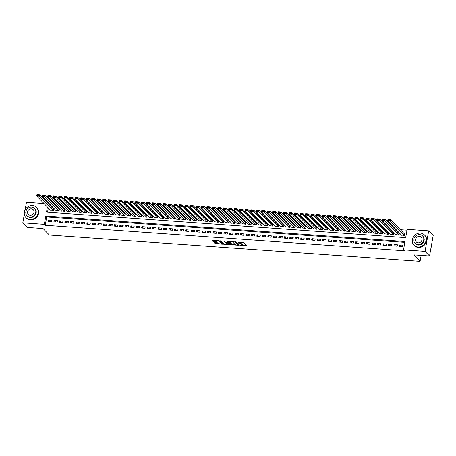<?xml version="1.0" encoding="UTF-8"?>
<svg xmlns="http://www.w3.org/2000/svg" width="456" height="456" viewBox="0 0 456 456"><rect width="100%" height="100%" fill="white"/><g stroke="black" fill="none" stroke-linecap="round" stroke-linejoin="round"><path stroke-width="0.68" d="M240.198 245.419L246.776 245.835L243.595 242.563L238.146 242.244A1.841 0.507 -169.9 0 1 240.437 242.951L240.7 243.225A1.841 0.507 -169.9 0 1 240.791 243.424A1.841 0.507 -169.9 0 1 239.542 243.681L238.551 243.732L239.793 243.937A1.841 0.507 -169.9 0 1 242.079 244.638L242.347 244.912A1.841 0.507 -169.9 0 1 242.432 245.111A1.841 0.507 -169.9 0 1 241.19 245.374L240.198 245.419M214.565 242.529L214.206 242.672L215.101 243.589L215.813 243.806L222.556 244.177L219.342 240.842L218.629 240.625L212.279 240.175L211.915 240.318L212.998 241.423L216.429 241.84L216.817 241.76L216.252 241.144A1.539 0.422 -169.9 0 1 216.178 240.979A1.539 0.422 -169.9 0 1 217.489 240.791A1.539 0.422 -169.9 0 1 219.136 241.349L221.228 243.504A1.539 0.422 -169.9 0 1 221.302 243.669A1.539 0.422 -169.9 0 1 219.991 243.863A1.539 0.422 -169.9 0 1 218.35 243.299L217.284 242.723L214.565 242.529M47.407 207.024L46.495 212.148L405.692 237.644L407.174 229.334L428.697 230.861L433.2 235.49L429.546 255.993L413.78 254.875L420.09 261.356L49.379 235.045L43.069 228.564L27.303 227.441L22.8 222.813L24.322 214.257M429.546 255.993L425.043 251.364L403.52 249.837L405.002 241.526L45.805 216.03L44.323 224.341L22.8 222.813M404.848 242.375L46.706 216.953L45.224 225.27L404.421 250.766L403.52 249.837M45.224 225.27L44.323 224.341M231.842 244.775L239.269 245.305L236.083 242.033L229.02 241.361L228.655 241.503L231.842 244.775L231.939 244.222L235.37 244.638M230.536 244.855L223.468 244.182L220.259 240.848L224.084 241.178L226.085 242.729L228.279 242.774L226.906 241.332L227.664 241.384L230.896 244.712L230.536 244.855L230.616 244.416M50.422 210.119L53.671 210.575L53.648 209.167M55.906 210.507L59.155 210.963L59.132 209.56M61.389 210.9L64.644 211.35L64.615 209.948M66.872 211.288L70.127 211.744L70.099 210.336M72.356 211.675L75.611 212.131L75.582 210.729M77.839 212.063L81.094 212.519L81.065 211.117M83.328 212.456L86.577 212.912L86.549 211.504M88.812 212.844L92.061 213.3L92.032 211.892M94.295 213.231L97.544 213.687L97.516 212.285M99.778 213.625L103.027 214.081L102.999 212.673M105.262 214.012L108.511 214.468L108.482 213.06M110.745 214.4L113.994 214.856L113.966 213.454M116.229 214.787L119.478 215.243L119.455 213.841M121.712 215.181L124.961 215.637L124.938 214.229M127.195 215.568L130.45 216.024L130.422 214.616M132.679 215.956L135.934 216.412L135.905 215.01M138.162 216.349L141.417 216.805L141.388 215.397M143.646 216.737L146.9 217.193L146.872 215.785M149.135 217.124L152.384 217.58L152.355 216.178M154.618 217.518L157.867 217.968L157.839 216.566M160.102 217.905L163.351 218.361L163.322 216.953M165.585 218.293L168.834 218.749L168.805 217.347M171.068 218.68L174.317 219.136L174.289 217.734M176.552 219.074L179.801 219.53L179.778 218.122M182.035 219.461L185.284 219.917L185.261 218.51M187.519 219.849L190.768 220.305L190.745 218.903M193.002 220.242L196.257 220.693L196.228 219.29M198.485 220.63L201.74 221.086L201.712 219.678M203.969 221.017L207.224 221.474L207.195 220.071M209.458 221.405L212.707 221.861L212.678 220.459M214.941 221.798L218.19 222.254L218.162 220.846M220.425 222.186L223.674 222.642L223.645 221.234M225.908 222.574L229.157 223.03L229.129 221.627M231.391 222.967L234.64 223.417L234.612 222.015M236.875 223.355L240.124 223.81L240.095 222.403M242.358 223.742L245.607 224.198L245.584 222.796M247.842 224.13L251.091 224.586L251.068 223.183M253.325 224.523L256.58 224.979L256.551 223.571M258.808 224.911L262.063 225.367L262.035 223.959M264.292 225.298L267.547 225.754L267.518 224.352M269.775 225.691L273.03 226.147L273.001 224.74M275.264 226.079L278.513 226.535L278.485 225.127M280.748 226.467L283.997 226.923L283.968 225.52M286.231 226.86L289.48 227.31L289.452 225.908M291.715 227.248L294.964 227.704L294.935 226.296M297.198 227.635L300.447 228.091L300.418 226.683M302.681 228.023L305.93 228.479L305.902 227.077M308.165 228.416L311.414 228.872L311.391 227.464M313.648 228.804L316.897 229.26L316.874 227.852M319.132 229.191L322.386 229.647L322.358 228.245M324.615 229.585L327.87 230.035L327.841 228.633M330.098 229.972L333.353 230.428L333.325 229.02M335.582 230.36L338.837 230.816L338.808 229.414M341.071 230.747L344.32 231.203L344.291 229.801M346.554 231.141L349.803 231.597L349.775 230.189M352.038 231.528L355.287 231.984L355.258 230.576M357.521 231.916L360.77 232.372L360.742 230.97M363.005 232.309L366.253 232.76L366.225 231.357M368.488 232.697L371.737 233.153L371.708 231.745M373.971 233.084L377.22 233.54L377.197 232.138M379.455 233.472L382.704 233.928L382.681 232.526M384.938 233.865L388.193 234.321L388.164 232.913M390.421 234.253L393.676 234.709L393.648 233.301M395.905 234.64L399.16 235.096L399.131 233.694M399.376 246.337L402.665 246.571L402.916 245.185L399.621 244.952L399.376 246.337M393.893 245.949L397.182 246.183L397.432 244.798L394.138 244.564L393.893 245.949M388.409 245.562L391.698 245.79L391.949 244.405L388.654 244.171L388.409 245.562M382.926 245.168L386.215 245.402L386.46 244.017L383.171 243.783L382.926 245.168M377.443 244.781L380.731 245.014L380.977 243.629L377.688 243.396L377.443 244.781M371.959 244.393L375.248 244.627L375.493 243.242L372.204 243.008L371.959 244.393M366.476 244L369.765 244.234L370.01 242.848L366.721 242.615L366.476 244M360.992 243.612L364.281 243.846L364.526 242.461L361.237 242.227L360.992 243.612M355.503 243.225L358.798 243.458L359.043 242.073L355.754 241.84L355.503 243.225M350.02 242.831L353.315 243.065L353.56 241.68L350.271 241.446L350.02 242.831M344.536 242.444L347.831 242.677L348.076 241.292L344.787 241.059L344.536 242.444M339.053 242.056L342.342 242.29L342.593 240.905L339.304 240.671L339.053 242.056M333.57 241.669L336.859 241.902L337.109 240.517L333.815 240.283L333.57 241.669M328.086 241.275L331.375 241.509L331.626 240.124L328.331 239.89L328.086 241.275M322.603 240.888L325.892 241.121L326.143 239.736L322.848 239.503L322.603 240.888M317.119 240.5L320.408 240.734L320.653 239.349L317.365 239.115L317.119 240.5M311.636 240.107L314.925 240.34L315.17 238.955L311.881 238.722L311.636 240.107M306.153 239.719L309.442 239.953L309.687 238.568L306.398 238.334L306.153 239.719M300.669 239.332L303.958 239.565L304.203 238.18L300.914 237.946L300.669 239.332M295.186 238.944L298.475 239.178L298.72 237.787L295.431 237.553L295.186 238.944M289.697 238.551L292.991 238.784L293.236 237.399L289.948 237.166L289.697 238.551M284.213 238.163L287.508 238.397L287.753 237.012L284.464 236.778L284.213 238.163M278.73 237.775L282.025 238.009L282.27 236.624L278.981 236.39L278.73 237.775M273.247 237.382L276.535 237.616L276.786 236.231L273.497 235.997L273.247 237.382M267.763 236.995L271.052 237.228L271.303 235.843L268.008 235.609L267.763 236.995M262.28 236.607L265.569 236.841L265.82 235.456L262.525 235.222L262.28 236.607M256.796 236.219L260.085 236.453L260.336 235.062L257.041 234.829L256.796 236.219M251.313 235.826L254.602 236.06L254.847 234.675L251.558 234.441L251.313 235.826M245.83 235.438L249.118 235.672L249.364 234.287L246.075 234.053L245.83 235.438M240.346 235.051L243.635 235.285L243.88 233.899L240.591 233.666L240.346 235.051M234.863 234.658L238.152 234.891L238.397 233.506L235.108 233.272L234.863 234.658M229.379 234.27L232.668 234.504L232.913 233.119L229.624 232.885L229.379 234.27M223.89 233.882L227.185 234.116L227.43 232.731L224.141 232.497L223.89 233.882M218.407 233.489L221.701 233.723L221.947 232.338L218.658 232.104L218.407 233.489M212.923 233.101L216.218 233.335L216.463 231.95L213.174 231.716L212.923 233.101M207.44 232.714L210.729 232.948L210.98 231.562L207.685 231.329L207.44 232.714M201.957 232.326L205.246 232.56L205.496 231.175L202.202 230.941L201.957 232.326M196.473 231.933L199.762 232.167L200.013 230.782L196.718 230.548L196.473 231.933M190.99 231.545L194.279 231.779L194.524 230.394L191.235 230.16L190.99 231.545M185.506 231.158L188.795 231.391L189.04 230.006L185.752 229.773L185.506 231.158M180.023 230.764L183.312 230.998L183.557 229.613L180.268 229.379L180.023 230.764M174.54 230.377L177.829 230.611L178.074 229.225L174.785 228.992L174.54 230.377M169.056 229.989L172.345 230.223L172.59 228.838L169.301 228.604L169.056 229.989M163.573 229.602L166.862 229.835L167.107 228.445L163.818 228.217L163.573 229.602M158.084 229.208L161.378 229.442L161.623 228.057L158.335 227.823L158.084 229.208M152.6 228.821L155.895 229.054L156.14 227.669L152.851 227.436L152.6 228.821M147.117 228.433L150.412 228.667L150.657 227.282L147.368 227.048L147.117 228.433M141.634 228.04L144.922 228.274L145.173 226.888L141.879 226.655L141.634 228.04M136.15 227.652L139.439 227.886L139.69 226.501L136.395 226.267L136.15 227.652M130.667 227.265L133.956 227.498L134.206 226.113L130.912 225.88L130.667 227.265M125.183 226.877L128.472 227.111L128.717 225.72L125.428 225.486L125.183 226.877M119.7 226.484L122.989 226.717L123.234 225.332L119.945 225.099L119.7 226.484M114.217 226.096L117.505 226.33L117.751 224.945L114.462 224.711L114.217 226.096M108.733 225.709L112.022 225.942L112.267 224.557L108.978 224.323L108.733 225.709M103.25 225.315L106.539 225.549L106.784 224.164L103.495 223.93L103.25 225.315M97.766 224.928L101.055 225.161L101.3 223.776L98.011 223.543L97.766 224.928M92.277 224.54L95.572 224.774L95.817 223.389L92.528 223.155L92.277 224.54M86.794 224.152L90.088 224.38L90.334 222.995L87.045 222.762L86.794 224.152M81.31 223.759L84.599 223.993L84.85 222.608L81.561 222.374L81.31 223.759M75.827 223.372L79.116 223.605L79.367 222.22L76.072 221.986L75.827 223.372M70.344 222.984L73.633 223.218L73.883 221.833L70.589 221.599L70.344 222.984M64.86 222.591L68.149 222.824L68.4 221.439L65.105 221.206L64.86 222.591M59.377 222.203L62.666 222.437L62.911 221.052L59.622 220.818L59.377 222.203M53.893 221.815L57.182 222.049L57.427 220.664L54.139 220.43L53.893 221.815M51.944 220.271L48.655 220.037L48.41 221.422L51.699 221.656L51.944 220.271M407.02 230.183L400.362 229.71M395.905 229.396L394.879 229.322M390.421 229.003L389.395 228.935M384.938 228.616L383.912 228.541M379.455 228.228L378.423 228.154M373.971 227.84L372.94 227.766M368.488 227.447L367.456 227.373M363.005 227.059L361.973 226.985M357.521 226.672L356.489 226.598M352.032 226.279L351.006 226.21M346.549 225.891L345.523 225.817M341.065 225.503L340.039 225.429M335.582 225.116L334.556 225.042M330.098 224.722L329.072 224.648M324.615 224.335L323.589 224.261M319.132 223.947L318.106 223.873M313.648 223.554L312.616 223.486M308.165 223.166L307.133 223.092M302.681 222.779L301.65 222.705M297.198 222.391L296.166 222.317M291.715 221.998L290.683 221.924M286.225 221.61L285.2 221.536M280.742 221.223L279.716 221.149M275.259 220.829L274.233 220.761M269.775 220.442L268.749 220.368M264.292 220.054L263.266 219.98M258.808 219.661L257.782 219.592M253.325 219.273L252.299 219.199M247.842 218.886L246.81 218.812M242.358 218.498L241.327 218.424M236.875 218.105L235.843 218.031M231.391 217.717L230.36 217.643M225.908 217.33L224.876 217.255M220.419 216.936L219.393 216.868M214.936 216.549L213.91 216.475M209.452 216.161L208.426 216.087M203.969 215.773L202.943 215.699M198.485 215.38L197.459 215.306M193.002 214.993L191.976 214.918M187.519 214.605L186.493 214.531M182.035 214.212L181.004 214.143M176.552 213.824L175.52 213.75M171.068 213.436L170.037 213.362M165.585 213.049L164.553 212.975M160.102 212.656L159.07 212.581M154.612 212.268L153.586 212.194M149.129 211.88L148.103 211.806M143.646 211.487L142.62 211.419M138.162 211.1L137.136 211.025M132.679 210.712L131.653 210.638M127.195 210.319L126.169 210.25M121.712 209.931L120.68 209.857M116.229 209.543L115.197 209.469M110.745 209.156L109.714 209.082M105.262 208.762L104.23 208.694M99.778 208.375L98.747 208.301M94.295 207.987L93.263 207.913M88.806 207.594L87.78 207.526M83.323 207.206L82.297 207.132M77.839 206.819L76.813 206.745M72.356 206.431L71.33 206.357M66.872 206.038L65.846 205.964M61.389 205.65L60.363 205.576M55.906 205.263L54.874 205.189M50.422 204.869L49.39 204.801M48.307 207.947L47.549 212.222M401.388 235.034L404.643 235.484L404.614 234.082M420.09 261.356L421.15 255.4M428.697 230.861L425.043 251.364M25.108 209.845L26.454 202.31L44.038 203.558M46.706 216.953L45.805 216.03M399.621 244.952L401.092 246.457M394.138 244.564L395.608 246.069M388.654 244.171L390.125 245.681M383.171 243.783L384.642 245.294M377.688 243.396L379.153 244.9M372.204 243.008L373.669 244.513M366.721 242.615L368.186 244.125M361.237 242.227L362.702 243.732M355.754 241.84L357.219 243.344M350.271 241.446L351.736 242.957M344.787 241.059L346.252 242.569M339.304 240.671L340.769 242.176M333.815 240.283L335.285 241.788M328.331 239.89L329.802 241.401M322.848 239.503L324.319 241.007M317.365 239.115L318.829 240.62M311.881 238.722L313.346 240.232M306.398 238.334L307.863 239.839M300.914 237.946L302.379 239.451M295.431 237.553L296.896 239.064M289.948 237.166L291.412 238.676M284.464 236.778L285.929 238.283M278.981 236.39L280.446 237.895M273.497 235.997L274.962 237.508M268.008 235.609L269.479 237.114M262.525 235.222L263.995 236.727M257.041 234.829L258.512 236.339M251.558 234.441L253.023 235.951M246.075 234.053L247.54 235.558M240.591 233.666L242.056 235.171M235.108 233.272L236.573 234.783M229.624 232.885L231.089 234.39M224.141 232.497L225.606 234.002M218.658 232.104L220.123 233.614M213.174 231.716L214.639 233.227M207.685 231.329L209.156 232.834M202.202 230.941L203.672 232.446M196.718 230.548L198.189 232.058M191.235 230.16L192.706 231.665M185.752 229.773L187.216 231.277M180.268 229.379L181.733 230.89M174.785 228.992L176.25 230.502M169.301 228.604L170.766 230.109M163.818 228.217L165.283 229.721M158.335 227.823L159.799 229.334M152.851 227.436L154.316 228.94M147.368 227.048L148.833 228.553M141.879 226.655L143.349 228.165M136.395 226.267L137.866 227.772M130.912 225.88L132.382 227.384M125.428 225.486L126.899 226.997M119.945 225.099L121.41 226.609M114.462 224.711L115.927 226.216M108.978 224.323L110.443 225.828M103.495 223.93L104.96 225.441M98.011 223.543L99.476 225.047M92.528 223.155L93.993 224.66M87.045 222.762L88.51 224.272M81.561 222.374L83.026 223.885M76.072 221.986L77.543 223.491M70.589 221.599L72.059 223.104M65.105 221.206L66.576 222.716M59.622 220.818L61.093 222.323M54.139 220.43L55.603 221.935M48.655 220.037L50.12 221.548M242.432 245.111L242.535 244.558A1.841 0.507 -169.9 0 0 242.444 244.359L242.347 244.912M240.745 243.504A1.841 0.507 -169.9 0 1 242.182 244.085L242.444 244.359M240.791 243.424L240.888 242.871A1.841 0.507 -169.9 0 0 240.802 242.672L240.7 243.225M240.164 242.153A1.841 0.507 -169.9 0 1 240.534 242.398L240.802 242.672M242.427 245.134L246.365 245.413M229.163 241.372L231.939 244.222M238.385 244.849L238.858 244.883M238.066 245.151L235.524 242.182L234.247 241.971A1.841 0.507 -169.9 0 0 232.999 242.227A1.841 0.507 -169.9 0 0 233.09 242.427L235 244.393A1.841 0.507 -169.9 0 0 237.285 245.094L238.066 245.151M238.402 244.576L238.323 245.049M235.929 241.942L238.42 244.496M233.107 241.651A1.841 0.507 -169.9 0 0 233.096 241.674L232.999 242.227M230.491 244.291L229.67 244.234M226.923 244.034L224.284 243.846L224.187 244.405M220.795 240.779L223.571 243.629L224.284 243.846M228.331 242.267L227.521 241.304M226.712 243.886A1.539 0.422 -169.9 0 0 228.353 244.445A1.539 0.422 -169.9 0 0 229.664 244.256A1.539 0.422 -169.9 0 0 229.59 244.091L228.855 243.327L226.336 242.98L225.948 243.065L226.712 243.886M229.664 244.256L229.767 243.703A1.539 0.422 -169.9 0 0 229.693 243.532L229.59 244.091M228.319 242.563L229.693 243.532M221.302 243.669L221.405 243.116A1.539 0.422 -169.9 0 0 221.331 242.951L221.228 243.504M219.176 240.745A1.539 0.422 -169.9 0 1 219.233 240.796L221.331 242.951M212.422 240.187L213.807 241.093L216.378 241.275M214.713 242.541L215.916 243.253L218.544 243.441M221.308 243.635L222.118 243.698M404.848 234.321L390.667 219.752L390.421 221.137L404.369 235.467M401.628 235.273L387.68 220.943L387.925 219.558L390.667 219.752L388.027 219.758L387.931 220.316L389.851 220.447L389.948 219.895M389.851 220.447L390.421 221.137L387.68 220.943L387.931 220.316M431.017 247.733A7.319 6.566 -44.2 0 0 431.593 244.501M417.964 246.981A7.319 6.566 -44.2 0 0 425.26 242.803A7.319 6.566 -44.2 0 0 424.445 234.948A7.319 6.566 -44.2 0 0 420.432 233.124A7.319 6.566 -44.2 0 0 413.142 237.297A7.319 6.566 -44.2 0 0 413.951 245.157A7.319 6.566 -44.2 0 0 417.964 246.981M413.951 245.157L414.401 245.619A7.319 6.566 -44.2 0 0 418.414 247.443A7.319 6.566 -44.2 0 0 425.71 243.265A7.319 6.566 -44.2 0 0 424.895 235.41L424.445 234.948M422.564 235.951L422.974 236.373A5.272 4.731 135.8 0 1 423.561 242.033A5.272 4.731 135.8 0 1 418.312 245.037A5.272 4.731 135.8 0 1 415.422 243.726L415.006 243.304A5.272 4.731 -44.2 0 0 417.895 244.615A5.272 4.731 -44.2 0 0 423.151 241.606A5.272 4.731 -44.2 0 0 422.564 235.951A5.272 4.731 -44.2 0 0 419.674 234.64A5.272 4.731 -44.2 0 0 414.424 237.644A5.272 4.731 -44.2 0 0 415.006 243.304M419.36 236.413A3.397 3.049 -44.2 0 0 415.975 238.351A3.397 3.049 -44.2 0 0 416.351 241.993A3.397 3.049 -44.2 0 0 418.215 242.843A3.397 3.049 -44.2 0 0 421.595 240.905A3.397 3.049 -44.2 0 0 421.219 237.257A3.397 3.049 -44.2 0 0 419.36 236.413M29.982 219.439A7.319 6.566 -44.2 0 0 37.272 215.266A7.319 6.566 -44.2 0 0 36.463 207.406A7.319 6.566 -44.2 0 0 32.45 205.582A7.319 6.566 -44.2 0 0 25.154 209.76A7.319 6.566 -44.2 0 0 25.969 217.615A7.319 6.566 -44.2 0 0 29.982 219.439M25.969 217.615L26.419 218.082A7.319 6.566 -44.2 0 0 30.432 219.9A7.319 6.566 -44.2 0 0 37.723 215.728A7.319 6.566 -44.2 0 0 36.913 207.868L36.463 207.406M34.576 208.409L34.992 208.837A5.272 4.731 135.8 0 1 35.579 214.491A5.272 4.731 135.8 0 1 30.324 217.501A5.272 4.731 135.8 0 1 27.44 216.19L27.024 215.762A5.272 4.731 -44.2 0 0 29.914 217.073A5.272 4.731 -44.2 0 0 35.163 214.069A5.272 4.731 -44.2 0 0 34.576 208.409A5.272 4.731 -44.2 0 0 31.686 207.098A5.272 4.731 -44.2 0 0 26.437 210.102A5.272 4.731 -44.2 0 0 27.024 215.762M31.373 208.871A3.397 3.049 -44.2 0 0 27.987 210.809A3.397 3.049 -44.2 0 0 28.369 214.457A3.397 3.049 -44.2 0 0 30.227 215.3A3.397 3.049 -44.2 0 0 33.613 213.362A3.397 3.049 -44.2 0 0 33.237 209.714A3.397 3.049 -44.2 0 0 31.373 208.871M399.365 233.934L385.183 219.359L384.938 220.744L398.886 235.079M396.144 234.886L382.196 220.55L382.442 219.165L385.183 219.359L382.544 219.37L382.447 219.923L384.368 220.06L384.465 219.507M384.368 220.06L384.938 220.744L382.196 220.55L382.447 219.923M393.881 233.546L379.7 218.971L379.455 220.356L393.403 234.686M390.655 234.492L376.713 220.162L376.958 218.777L379.7 218.971L377.061 218.983L376.964 219.535L378.885 219.672L378.982 219.119M378.885 219.672L379.455 220.356L376.713 220.162L376.964 219.535M388.398 233.153L374.216 218.584L373.971 219.969L387.913 234.298M385.172 234.105L371.23 219.775L371.475 218.39L374.216 218.584L371.577 218.589L371.48 219.148L373.396 219.285L373.498 218.726M373.396 219.285L373.971 219.969L371.23 219.775L371.48 219.148M382.915 232.765L368.733 218.196L368.488 219.581L382.43 233.911M379.688 233.717L365.746 219.382L365.991 217.996L368.733 218.196L366.094 218.202L365.997 218.755L367.912 218.891L368.015 218.338M367.912 218.891L368.488 219.581L365.746 219.382L365.997 218.755M377.431 232.378L363.25 217.803L363.005 219.188L376.947 233.523M374.205 233.324L360.257 218.994L360.508 217.609L363.25 217.803L360.61 217.814L360.514 218.367L362.429 218.504L362.531 217.951M362.429 218.504L363.005 219.188L360.257 218.994L360.514 218.367M371.948 231.99L357.766 217.415L357.515 218.8L371.463 233.13M368.722 232.936L354.774 218.606L355.024 217.221L357.766 217.415L355.127 217.426L355.024 217.979L356.945 218.116L357.048 217.563M356.945 218.116L357.515 218.8L354.774 218.606L355.024 217.979M366.464 231.597L352.283 217.027L352.032 218.413L365.98 232.742M363.238 232.549L349.29 218.219L349.541 216.834L352.283 217.027L349.644 217.033L349.541 217.592L351.462 217.723L351.559 217.17M351.462 217.723L352.032 218.413L349.29 218.219L349.541 217.592M360.975 231.209L346.799 216.634L346.549 218.019L360.496 232.355M357.755 232.161L343.807 217.825L344.058 216.44L346.799 216.634L344.16 216.646L344.058 217.198L345.979 217.335L346.075 216.782M345.979 217.335L346.549 218.019L343.807 217.825L344.058 217.198M355.492 230.821L341.31 216.247L341.065 217.632L355.013 231.961M352.271 231.768L338.323 217.438L338.569 216.053L341.31 216.247L338.677 216.258L338.574 216.811L340.495 216.948L340.592 216.395M340.495 216.948L341.065 217.632L338.323 217.438L338.574 216.811M350.008 230.428L335.827 215.859L335.582 217.244L349.53 231.574M346.788 231.38L332.84 217.05L333.085 215.665L335.827 215.859L333.188 215.865L333.091 216.423L335.012 216.56L335.109 216.001M335.012 216.56L335.582 217.244L332.84 217.05L333.091 216.423M344.525 230.041L330.343 215.466L330.098 216.856L344.046 231.186M341.305 230.992L327.357 216.657L327.602 215.272L330.343 215.466L327.704 215.477L327.607 216.03L329.528 216.167L329.625 215.614M329.528 216.167L330.098 216.856L327.357 216.657L327.607 216.03M339.042 229.653L324.86 215.078L324.615 216.463L338.563 230.799M335.821 230.599L321.873 216.269L322.118 214.884L324.86 215.078L322.221 215.089L322.124 215.642L324.045 215.779L324.142 215.226M324.045 215.779L324.615 216.463L321.873 216.269L322.124 215.642M333.558 229.265L319.377 214.69L319.132 216.076L333.079 230.405M330.338 230.212L316.39 215.882L316.635 214.497L319.377 214.69L316.738 214.702L316.641 215.255L318.562 215.392L318.658 214.833M318.562 215.392L319.132 216.076L316.39 215.882L316.641 215.255M328.075 228.872L313.893 214.303L313.648 215.688L327.596 230.018M324.849 229.824L310.906 215.494L311.152 214.103L313.893 214.303L311.254 214.309L311.157 214.867L313.078 214.998L313.175 214.445M313.078 214.998L313.648 215.688L310.906 215.494L311.157 214.867M322.591 228.484L308.41 213.91L308.165 215.295L322.107 229.63M319.365 229.436L305.423 215.101L305.668 213.716L308.41 213.91L305.771 213.921L305.674 214.474L307.589 214.611L307.692 214.058M307.589 214.611L308.165 215.295L305.423 215.101L305.674 214.474M317.108 228.097L302.926 213.522L302.681 214.907L316.624 229.237M313.882 229.043L299.94 214.713L300.185 213.328L302.926 213.522L300.287 213.533L300.19 214.086L302.106 214.223L302.208 213.67M302.106 214.223L302.681 214.907L299.94 214.713L300.19 214.086M311.625 227.704L297.443 213.134L297.198 214.519L311.14 228.849M308.398 228.655L294.451 214.326L294.701 212.941L297.443 213.134L294.804 213.14L294.707 213.699L296.622 213.835L296.725 213.277M296.622 213.835L297.198 214.519L294.451 214.326L294.707 213.699M306.141 227.316L291.96 212.741L291.709 214.132L305.657 228.462M302.915 228.268L288.967 213.932L289.218 212.547L291.96 212.741L289.321 212.752L289.218 213.305L291.139 213.442L291.236 212.889M291.139 213.442L291.709 214.132L288.967 213.932L289.218 213.305M300.658 226.928L286.476 212.353L286.225 213.739L300.173 228.074M297.432 227.875L283.484 213.545L283.735 212.16L286.476 212.353L283.837 212.365L283.735 212.918L285.655 213.055L285.752 212.502M285.655 213.055L286.225 213.739L283.484 213.545L283.735 212.918M295.169 226.541L280.993 211.966L280.742 213.351L294.69 227.681M291.948 227.487L278 213.157L278.251 211.772L280.993 211.966L278.354 211.977L278.251 212.53L280.172 212.667L280.269 212.108M280.172 212.667L280.742 213.351L278 213.157L278.251 212.53M289.685 226.147L275.504 211.578L275.259 212.963L289.207 227.293M286.465 227.099L272.517 212.77L272.762 211.379L275.504 211.578L272.87 211.584L272.768 212.137L274.689 212.274L274.786 211.721M274.689 212.274L275.259 212.963L272.517 212.77L272.768 212.137M284.202 225.76L270.02 211.185L269.775 212.57L283.723 226.906M280.981 226.712L267.034 212.376L267.279 210.991L270.02 211.185L267.381 211.196L267.284 211.749L269.205 211.886L269.302 211.333M269.205 211.886L269.775 212.57L267.034 212.376L267.284 211.749M278.719 225.372L264.537 210.797L264.292 212.182L278.24 226.512M275.498 226.319L261.55 211.989L261.795 210.604L264.537 210.797L261.898 210.809L261.801 211.362L263.722 211.498L263.819 210.946M263.722 211.498L264.292 212.182L261.55 211.989L261.801 211.362M273.235 224.979L259.054 210.41L258.808 211.795L272.756 226.125M270.015 225.931L256.067 211.601L256.312 210.216L259.054 210.41L256.414 210.415L256.318 210.974L258.238 211.111L258.335 210.552M258.238 211.111L258.808 211.795L256.067 211.601L256.318 210.974M267.752 224.591L253.57 210.016L253.325 211.402L267.273 225.737M264.531 225.543L250.583 211.208L250.828 209.823L253.57 210.016L250.931 210.028L250.834 210.581L252.755 210.718L252.852 210.165M252.755 210.718L253.325 211.402L250.583 211.208L250.834 210.581M262.268 224.204L248.087 209.629L247.842 211.014L261.784 225.35M259.042 225.15L245.1 210.82L245.345 209.435L248.087 209.629L245.448 209.64L245.351 210.193L247.266 210.33L247.369 209.777M247.266 210.33L247.842 211.014L245.1 210.82L245.351 210.193M256.785 223.81L242.603 209.241L242.358 210.626L256.3 224.956M253.559 224.762L239.617 210.433L239.862 209.047L242.603 209.241L239.964 209.247L239.867 209.806L241.783 209.942L241.885 209.384M241.783 209.942L242.358 210.626L239.617 210.433L239.867 209.806M251.302 223.423L237.12 208.854L236.875 210.239L250.817 224.569M248.075 224.375L234.133 210.039L234.378 208.654L237.12 208.854L234.481 208.859L234.384 209.412L236.299 209.549L236.402 208.996M236.299 209.549L236.875 210.239L234.133 210.039L234.384 209.412M245.818 223.035L231.637 208.46L231.391 209.845L245.334 224.181M242.592 223.981L228.644 209.652L228.895 208.267L231.637 208.46L228.997 208.472L228.901 209.025L230.816 209.161L230.918 208.609M230.816 209.161L231.391 209.845L228.644 209.652L228.901 209.025M240.335 222.648L226.153 208.073L225.902 209.458L239.85 223.788M237.109 223.594L223.161 209.264L223.411 207.879L226.153 208.073L223.514 208.084L223.411 208.637L225.332 208.774L225.429 208.221M225.332 208.774L225.902 209.458L223.161 209.264L223.411 208.637M234.851 222.254L220.67 207.685L220.419 209.07L234.367 223.4M231.625 223.206L217.677 208.876L217.928 207.491L220.67 207.685L218.031 207.691L217.928 208.249L219.849 208.381L219.946 207.828M219.849 208.381L220.419 209.07L217.677 208.876L217.928 208.249M229.362 221.867L215.186 207.292L214.936 208.677L228.883 223.012M226.142 222.819L212.194 208.483L212.445 207.098L215.186 207.292L212.547 207.303L212.445 207.856L214.366 207.993L214.462 207.44M214.366 207.993L214.936 208.677L212.194 208.483L212.445 207.856M223.879 221.479L209.697 206.904L209.452 208.289L223.4 222.619M220.658 222.425L206.71 208.096L206.956 206.71L209.697 206.904L207.058 206.916L206.961 207.469L208.882 207.605L208.979 207.052M208.882 207.605L209.452 208.289L206.71 208.096L206.961 207.469M218.395 221.086L204.214 206.517L203.969 207.902L217.917 222.232M215.175 222.038L201.227 207.708L201.472 206.323L204.214 206.517L201.575 206.522L201.478 207.081L203.399 207.218L203.496 206.659M203.399 207.218L203.969 207.902L201.227 207.708L201.478 207.081M212.912 220.698L198.73 206.129L198.485 207.514L212.433 221.844M209.692 221.65L195.744 207.315L195.989 205.93L198.73 206.129L196.091 206.135L195.994 206.688L197.915 206.825L198.012 206.272M197.915 206.825L198.485 207.514L195.744 207.315L195.994 206.688M207.429 220.311L193.247 205.736L193.002 207.121L206.95 221.456M204.208 221.257L190.26 206.927L190.505 205.542L193.247 205.736L190.608 205.747L190.511 206.3L192.432 206.437L192.529 205.884M192.432 206.437L193.002 207.121L190.26 206.927L190.511 206.3M201.945 219.923L187.764 205.348L187.519 206.733L201.466 221.063M198.725 220.869L184.777 206.54L185.022 205.154L187.764 205.348L185.125 205.36L185.028 205.912L186.949 206.049L187.045 205.491M186.949 206.049L187.519 206.733L184.777 206.54L185.028 205.912M196.462 219.53L182.28 204.961L182.035 206.346L195.977 220.675M193.236 220.482L179.293 206.152L179.539 204.761L182.28 204.961L179.641 204.966L179.544 205.525L181.459 205.656L181.562 205.103M181.459 205.656L182.035 206.346L179.293 206.152L179.544 205.525M190.978 219.142L176.797 204.567L176.552 205.952L190.494 220.288M187.752 220.094L173.81 205.759L174.055 204.373L176.797 204.567L174.158 204.579L174.061 205.132L175.976 205.268L176.079 204.715M175.976 205.268L176.552 205.952L173.81 205.759L174.061 205.132M185.495 218.755L171.314 204.18L171.068 205.565L185.011 219.895M182.269 219.701L168.327 205.371L168.572 203.986L171.314 204.18L168.674 204.191L168.577 204.744L170.493 204.881L170.595 204.328M170.493 204.881L171.068 205.565L168.327 205.371L168.577 204.744M180.012 218.361L165.83 203.792L165.579 205.177L179.527 219.507M176.785 219.313L162.838 204.983L163.088 203.598L165.83 203.792L163.191 203.798L163.088 204.356L165.009 204.493L165.112 203.935M165.009 204.493L165.579 205.177L162.838 204.983L163.088 204.356M174.528 217.974L160.347 203.399L160.096 204.79L174.044 219.119M171.302 218.926L157.354 204.59L157.605 203.205L160.347 203.399L157.708 203.41L157.605 203.963L159.526 204.1L159.623 203.547M159.526 204.1L160.096 204.79L157.354 204.59L157.605 203.963M169.045 217.586L154.863 203.011L154.612 204.396L168.56 218.732M165.819 218.532L151.871 204.202L152.122 202.817L154.863 203.011L152.224 203.023L152.122 203.575L154.042 203.712L154.139 203.159M154.042 203.712L154.612 204.396L151.871 204.202L152.122 203.575M163.556 217.198L149.38 202.624L149.129 204.009L163.077 218.338M160.335 218.145L146.387 203.815L146.632 202.43L149.38 202.624L146.741 202.635L146.638 203.188L148.559 203.325L148.656 202.766M148.559 203.325L149.129 204.009L146.387 203.815L146.638 203.188M158.072 216.805L143.891 202.236L143.646 203.621L157.594 217.951M154.852 217.757L140.904 203.427L141.149 202.036L143.891 202.236L141.252 202.242L141.155 202.795L143.076 202.931L143.173 202.379M143.076 202.931L143.646 203.621L140.904 203.427L141.155 202.795M152.589 216.418L138.407 201.843L138.162 203.228L152.11 217.563M149.368 217.369L135.421 203.034L135.666 201.649L138.407 201.843L135.768 201.854L135.671 202.407L137.592 202.544L137.689 201.991M137.592 202.544L138.162 203.228L135.421 203.034L135.671 202.407M147.106 216.03L132.924 201.455L132.679 202.84L146.627 217.17M143.885 216.976L129.937 202.646L130.182 201.261L132.924 201.455L130.285 201.466L130.188 202.019L132.109 202.156L132.206 201.603M132.109 202.156L132.679 202.84L129.937 202.646L130.188 202.019M141.622 215.637L127.441 201.067L127.195 202.453L141.143 216.782M138.402 216.589L124.454 202.259L124.699 200.874L127.441 201.067L124.801 201.073L124.705 201.632L126.625 201.769L126.722 201.21M126.625 201.769L127.195 202.453L124.454 202.259L124.705 201.632M136.139 215.249L121.957 200.674L121.712 202.065L135.66 216.395M132.913 216.201L118.97 201.865L119.215 200.48L121.957 200.674L119.318 200.686L119.221 201.238L121.142 201.375L121.239 200.822M121.142 201.375L121.712 202.065L118.97 201.865L119.221 201.238M130.655 214.861L116.474 200.287L116.229 201.672L130.171 216.007M127.429 215.808L113.487 201.478L113.732 200.093L116.474 200.287L113.835 200.298L113.738 200.851L115.653 200.988L115.756 200.435M115.653 200.988L116.229 201.672L113.487 201.478L113.738 200.851M125.172 214.468L110.99 199.899L110.745 201.284L124.687 215.614M121.946 215.42L108.004 201.09L108.249 199.705L110.99 199.899L108.351 199.91L108.254 200.463L110.17 200.6L110.272 200.041M110.17 200.6L110.745 201.284L108.004 201.09L108.254 200.463M119.689 214.081L105.507 199.511L105.262 200.896L119.204 215.226M116.462 215.032L102.52 200.697L102.765 199.312L105.507 199.511L102.868 199.517L102.771 200.07L104.686 200.207L104.789 199.654M104.686 200.207L105.262 200.896L102.52 200.697L102.771 200.07M114.205 213.693L100.024 199.118L99.773 200.503L113.721 214.839M110.979 214.645L97.031 200.309L97.282 198.924L100.024 199.118L97.384 199.13L97.282 199.682L99.203 199.819L99.305 199.266M99.203 199.819L99.773 200.503L97.031 200.309L97.282 199.682M108.722 213.305L94.54 198.73L94.289 200.116L108.237 214.445M105.496 214.252L91.548 199.922L91.799 198.537L94.54 198.73L91.901 198.742L91.799 199.295L93.719 199.432L93.816 198.879M93.719 199.432L94.289 200.116L91.548 199.922L91.799 199.295M103.238 212.912L89.057 198.343L88.806 199.728L102.754 214.058M100.012 213.864L86.064 199.534L86.315 198.149L89.057 198.343L86.418 198.349L86.315 198.907L88.236 199.038L88.333 198.485M88.236 199.038L88.806 199.728L86.064 199.534L86.315 198.907M97.749 212.524L83.573 197.95L83.323 199.335L97.27 213.67M94.529 213.476L80.581 199.141L80.826 197.756L83.573 197.95L80.934 197.961L80.832 198.514L82.753 198.651L82.849 198.098M82.753 198.651L83.323 199.335L80.581 199.141L80.832 198.514M92.266 212.137L78.084 197.562L77.839 198.947L91.787 213.283M89.045 213.083L75.097 198.753L75.343 197.368L78.084 197.562L75.445 197.573L75.348 198.126L77.269 198.263L77.366 197.71M77.269 198.263L77.839 198.947L75.097 198.753L75.348 198.126M86.782 211.744L72.601 197.174L72.356 198.559L86.304 212.889M83.562 212.695L69.614 198.366L69.859 196.981L72.601 197.174L69.962 197.18L69.865 197.739L71.786 197.875L71.883 197.317M71.786 197.875L72.356 198.559L69.614 198.366L69.865 197.739M81.299 211.356L67.117 196.787L66.872 198.172L80.82 212.502M78.079 212.308L64.131 197.972L64.376 196.587L67.117 196.787L64.478 196.792L64.382 197.345L66.302 197.482L66.399 196.929M66.302 197.482L66.872 198.172L64.131 197.972L64.382 197.345M75.816 210.968L61.634 196.393L61.389 197.779L75.337 212.114M72.595 211.915L58.647 197.585L58.892 196.2L61.634 196.393L58.995 196.405L58.898 196.958L60.819 197.095L60.916 196.542M60.819 197.095L61.389 197.779L58.647 197.585L58.898 196.958M70.332 210.581L56.151 196.006L55.906 197.391L69.853 211.721M67.106 211.527L53.164 197.197L53.409 195.812L56.151 196.006L53.512 196.017L53.415 196.57L55.336 196.707L55.432 196.154M55.336 196.707L55.906 197.391L53.164 197.197L53.415 196.57M64.849 210.187L50.667 195.618L50.422 197.003L64.364 211.333M61.623 211.139L47.681 196.81L47.926 195.424L50.667 195.618L48.028 195.624L47.931 196.183L49.846 196.314L49.949 195.761M49.846 196.314L50.422 197.003L47.681 196.81L47.931 196.183M59.365 209.8L45.184 195.225L44.939 196.61L58.881 210.946M56.139 210.752L42.197 196.416L42.442 195.031L45.184 195.225L42.545 195.236L42.448 195.789L44.363 195.926L44.466 195.373M44.363 195.926L44.939 196.61L42.197 196.416L42.448 195.789M53.882 209.412L39.7 194.837L39.455 196.222L53.398 210.552M50.656 210.358L36.708 196.029L36.959 194.644L39.7 194.837L37.061 194.849L36.964 195.402L38.88 195.538L38.982 194.986M38.88 195.538L39.455 196.222L36.708 196.029L36.964 195.402M242.182 244.085L242.079 244.638M240.534 242.398L240.437 242.951M246.491 245.545L246.417 245.983M238.984 245.014L238.91 245.448M232.657 244.445L232.554 244.997M235.587 241.84L235.524 242.182M223.571 243.629L223.468 244.182M228.353 242.159L228.251 242.712M228.952 242.774L228.855 243.327M219.233 240.796L219.136 241.349M216.509 241.406L216.429 241.84M213.807 241.093L213.71 241.646M213.094 240.871L212.998 241.423M222.243 243.823L222.169 244.262M215.916 243.253L215.813 243.806M215.198 243.037L215.101 243.589M238.437 244.541L238.34 245.094M228.376 242.221L228.279 242.774M226.005 242.717L225.948 243.065M216.275 240.46L216.178 240.979"/></g></svg>
